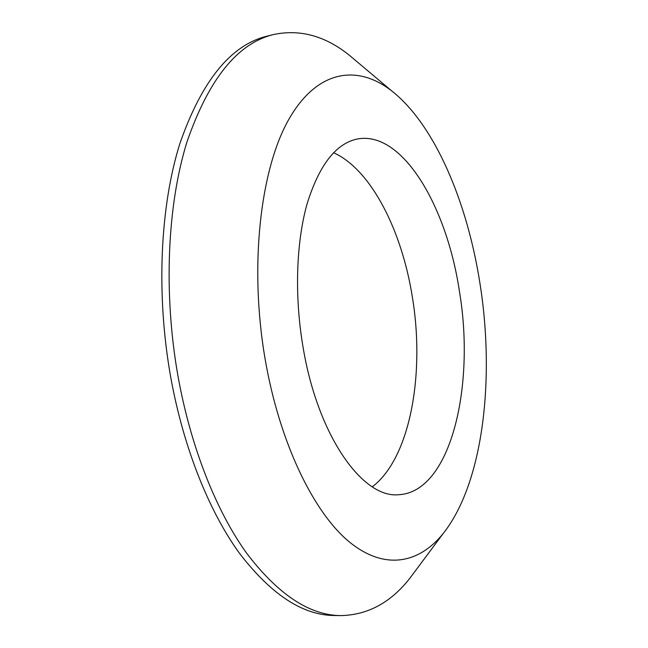 <?xml version="1.0" encoding="UTF-8"?>
<svg xmlns="http://www.w3.org/2000/svg" width="648" height="648" viewBox="0 0 648 648"><rect width="100%" height="100%" fill="white"/><g stroke="black" fill="none" stroke-linecap="round" stroke-linejoin="round"><path stroke-width="0.97" d="M480.128 284.464C495.007 379.048 483.262 482.784 443.345 533.328C419.029 563.695 384.143 570.92 348.502 541.234C313.049 511.483 279.41 442.082 265.113 359.033C249.091 266.101 260.326 169.339 288.814 119.386C317.423 69.19 357.947 64.282 392.048 91.174C435.221 125.364 467.637 203.132 480.128 284.464M415.797 570.28L410.046 578.008C391.003 602.438 367.983 614.968 340.978 615.6C309.59 615.414 278.089 594.548 246.483 552.987C216.23 510.883 190.731 447.112 177.998 376.148C163.272 293.22 167.314 205.327 186.827 142.398C208.543 79.267 237.452 43.311 273.561 34.53C299.992 28.958 325.272 35.891 349.402 55.315L356.773 61.511M333.55 152.717C371.239 169.541 402.027 230.971 412.411 297.4C425.072 373.823 410.322 457.885 372.308 486.818M302.851 345.943C294.386 295.504 296.241 242.368 307.071 203.934C319.124 165.119 335.875 143.467 357.34 138.996C402.659 130.353 447.007 207.02 459.473 291.632C475.421 386.249 450.716 492.342 398.617 494.724C362.694 498.555 317.415 435.764 302.851 345.943M340.978 615.6L334.328 615.511C302.746 615.317 271.083 594.516 239.331 553.1C208.956 511.134 183.392 447.59 170.667 376.877C155.941 294.233 160.097 206.639 179.771 143.872C201.666 80.895 230.777 44.979 267.114 36.134L273.561 34.53M443.345 533.328L410.046 578.008M392.048 91.174L349.402 55.315"/></g></svg>
